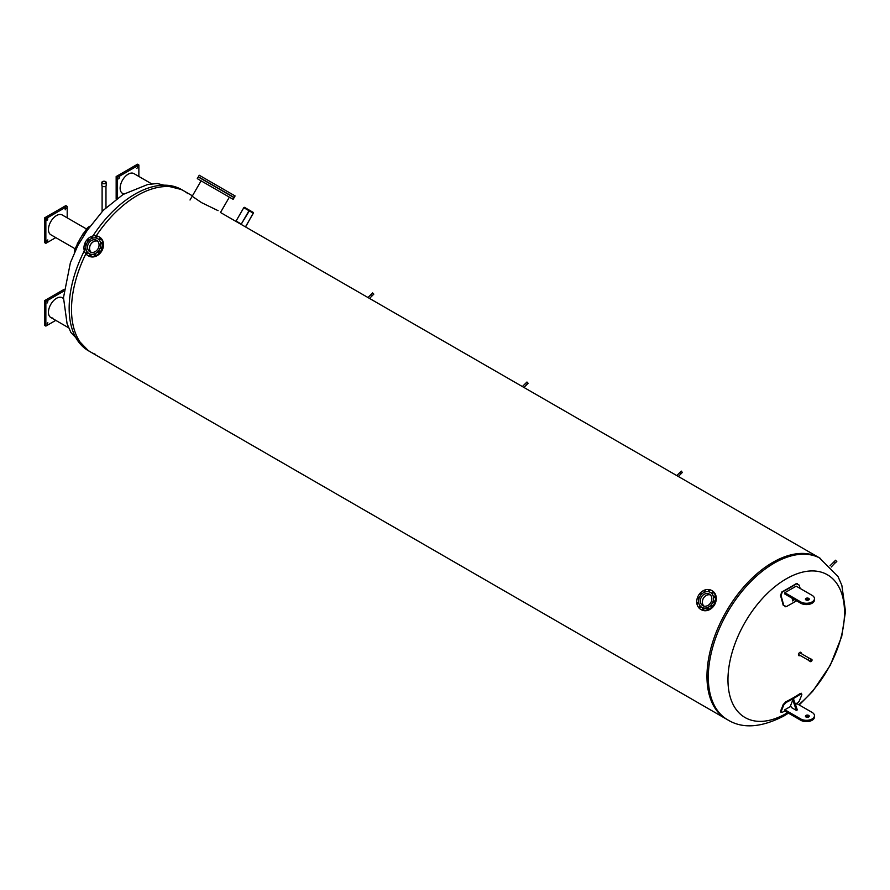 <?xml version="1.0" encoding="UTF-8"?>
<svg xmlns="http://www.w3.org/2000/svg" width="890" height="890" viewBox="0 0 890 890"><rect width="100%" height="100%" fill="white"/><g stroke="black" fill="none" stroke-linecap="round" stroke-linejoin="round"><path stroke-width="1.33" d="M800.8 653.316A1.936 1.113 120 0 0 800.822 652.993A1.936 1.113 120 0 0 800.577 652.236M798.675 655.541A1.936 1.113 120 0 0 799.721 655.185M800.054 655.385A1.936 1.113 -60 0 1 798.831 655.663A1.936 1.113 -60 0 1 798.831 653.427A1.936 1.113 -60 0 1 800.766 652.303A1.936 1.113 -60 0 1 801.167 653.193A1.936 1.113 -60 0 1 801.134 653.505M798.719 704.68A82.414 47.582 120 0 0 844.51 612.509A82.414 47.582 120 0 0 786.237 578.867A82.414 47.582 120 0 0 727.964 679.804A82.414 47.582 120 0 0 786.237 713.446A82.414 47.582 120 0 0 787.583 712.656M220.442 212.465L819.323 557.774A93.083 53.745 120 0 0 747.6 582.716A93.083 53.745 120 0 0 706.971 676.389A93.083 53.745 120 0 0 726.24 718.998L727.586 719.765C742.36 728.932 761.05 727.709 783.667 716.105L788.44 713.157M71.5 309.498A93.083 53.745 -60 0 1 85.863 253.806A93.083 53.745 120 0 0 71.5 309.498A93.083 53.745 120 0 0 90.769 352.106A93.083 53.745 -60 0 1 71.5 309.498M92.916 235.961A93.083 53.745 -60 0 1 181.504 189.537L183.852 190.894A93.083 53.745 120 0 0 96.265 235.783A93.083 53.745 -60 0 1 183.852 190.894A93.083 53.745 -60 0 1 187.89 193.664M95.197 354.22A93.083 53.745 -60 0 1 90.769 352.106L88.422 350.76A93.083 53.745 -60 0 1 69.153 308.151A93.083 53.745 -60 0 1 84.328 250.824M218.072 210.652L201.574 202.642L192.184 196.256M799.22 704.958L812.726 691.285L830.303 665.275L841.718 636.439L845.5 611.419L841.84 585.297L838.013 576.575L819.323 557.774A93.083 53.745 120 0 0 747.6 582.716A93.083 53.745 120 0 0 706.971 676.389A93.083 53.745 120 0 0 726.24 718.998L90.769 352.106M797.34 583.517L796.138 583.695A186.633 58.106 163.4 0 1 781.798 591.984L780.519 595.521A186.199 107.501 60 0 1 783.189 605.211L785.814 606.557M796.561 600.806A186.878 58.184 163.4 0 1 786.315 606.613L783.69 605.256A186.967 107.946 -120 0 0 781.031 595.577L782.299 592.028A187.401 58.351 -16.6 0 0 796.65 583.751L797.084 583.462M786.315 606.613L785.047 606.791M796.138 583.695L799.187 585.097A186.967 107.946 60 0 1 800.155 588.468M800.766 603.231A8.021 4.628 0 0 0 809.511 604.232A8.021 4.628 0 0 0 814.461 599.96L814.461 598.647A8.021 4.628 180 0 1 809.511 602.919A8.021 4.628 180 0 1 800.766 601.918L784.835 592.718L784.835 594.031L800.766 603.231L800.766 601.918M808.899 599.827A1.925 1.113 0 0 0 805.795 599.827M784.835 592.718L796.183 586.165L812.114 595.365A8.021 4.628 180 0 1 814.461 598.647M805.984 598.38A1.925 1.113 180 0 1 808.087 598.147A1.925 1.113 180 0 1 809.277 599.17A1.925 1.113 180 0 1 808.71 599.96A1.925 1.113 180 0 1 806.607 600.194A1.925 1.113 180 0 1 805.417 599.17A1.925 1.113 180 0 1 805.984 598.38M794.247 599.471L792.779 600.973L793.802 599.204M792.056 598.202A187.412 108.202 60 0 1 792.779 600.973M784.835 710.999A187.401 141.443 -155.5 0 1 782.299 712.3L781.031 711.677A186.967 107.946 -120 0 0 783.69 705.08L786.315 702.355A186.878 141.054 24.5 0 0 800.666 694.078L801.846 694.601A186.967 107.946 60 0 1 799.187 701.198L796.65 704.023M801.345 694.067L800.155 693.544A186.11 140.475 -155.5 0 1 785.814 701.821L783.189 704.546A186.199 107.501 60 0 1 780.519 711.154L780.997 712.456L780.519 711.154M801.345 693.265L801.846 694.601M795.193 703.779L796.183 703.211L812.114 712.412A8.021 4.628 180 0 1 814.461 715.682A8.021 4.628 180 0 1 809.511 719.966A8.021 4.628 180 0 1 800.766 718.964L784.835 709.764L784.835 711.077L800.766 720.266A8.021 4.628 0 0 0 809.511 721.278A8.021 4.628 0 0 0 814.461 716.995L814.461 715.682M790.91 706.26L784.835 709.764M808.71 716.995A1.925 1.113 180 0 1 806.607 717.24A1.925 1.113 180 0 1 805.417 716.205A1.925 1.113 180 0 1 807.352 715.093A1.925 1.113 180 0 1 809.277 716.205A1.925 1.113 180 0 1 808.71 716.995M808.899 716.862A1.925 1.113 0 0 0 805.984 716.728A1.925 1.113 0 0 0 805.795 716.862M792.779 699.929A187.412 108.202 60 0 1 790.62 705.436L791.332 707.483L796.405 710.42L792.779 699.929L793.68 699.406L797.318 709.886L796.405 710.42M63.468 298.45L62.233 297.738A11.414 6.586 120 0 0 50.819 304.324A11.414 6.586 120 0 0 50.819 317.507L68.641 327.787L50.819 317.507A11.414 6.586 120 0 0 52.766 318.041M47.07 303.045L47.837 301.71L47.07 303.045M47.07 324.016L47.837 322.681L47.07 324.016M64.08 289.372L44.5 300.675L44.5 325.306L45.857 326.096L55.781 320.367M63.902 291.041L45.857 301.465L44.5 300.675M45.857 301.465L45.857 326.096M133.912 173.595L151.723 183.885L133.912 173.595A11.414 6.586 120 0 0 122.497 180.192A11.414 6.586 120 0 0 122.497 193.364L123.721 194.076M137.661 167.086L136.893 168.421L137.661 167.086M119.505 177.577L118.737 178.912L119.505 177.577M138.862 176.465L138.862 165.006L137.505 164.216L116.167 176.543L116.167 199.149M138.862 165.006L117.536 177.321L116.167 176.543M117.536 177.321L117.536 198.159M77.797 245.607L87.932 229.197M89.668 226.305A16.053 3.538 120 0 0 86.786 228.63L80.222 238.542L74.927 249.178A16.053 3.538 120 0 0 74.348 252.838M86.475 228.975L62.233 214.98A11.414 6.586 120 0 0 50.819 221.566A11.414 6.586 120 0 0 50.819 234.749L75.06 248.744M65.226 208.916L65.993 208.471L65.226 209.806L65.226 208.916M47.07 219.396L47.837 218.951L47.07 220.286L47.07 219.396M47.07 240.367L47.837 239.922L47.07 241.257L47.07 240.367M67.195 217.839L67.195 206.391L65.838 205.601L44.5 217.917L44.5 242.547L45.857 243.337L55.781 237.608M67.195 206.391L45.857 218.706L44.5 217.917M45.857 218.706L45.857 243.337M201.095 180.837L233.147 199.338L197.28 178.634L201.095 180.837L199.838 180.114L201.095 180.837L190.015 200.016M232.001 198.681L231.044 198.125L232.001 198.681M232.067 198.715L231.111 198.159L232.067 198.715M230.521 197.825L229.553 197.268L230.521 197.825M227.506 196.089L226.549 195.533L227.506 196.089M223.323 193.675L222.367 193.119L223.323 193.675M218.384 190.816L217.416 190.26L218.384 190.816M213.166 187.801L212.209 187.245L213.166 187.801M208.182 184.931L207.225 184.375L208.182 184.931M203.921 182.472L202.965 181.916L203.921 182.472M199.126 179.702L198.159 179.146L199.126 179.702M199.06 179.658L198.092 179.101L199.06 179.658M200.606 180.559L199.649 180.003L200.606 180.559M233.147 199.338L234.103 197.669L198.248 176.965L197.28 178.634M208.861 182.873L207.904 182.316L208.861 182.873M213.8 185.732L212.844 185.176L213.8 185.732M219.018 188.736L218.061 188.179L219.018 188.736M224.002 191.617L223.045 191.061L224.002 191.617M228.263 194.076L227.306 193.519L228.263 194.076M231.389 195.878L230.421 195.322L231.389 195.878M233.058 196.846L232.101 196.29L233.058 196.846M233.124 196.879L232.168 196.323L233.124 196.879M231.578 195.989L230.621 195.433L231.578 195.989M228.563 194.254L227.606 193.697L228.563 194.254M224.391 191.84L223.423 191.283L224.391 191.84M219.441 188.98L218.484 188.424L219.441 188.98M214.223 185.977L213.266 185.409L214.223 185.977M209.25 183.095L208.282 182.539L209.25 183.095M204.989 180.637L204.021 180.08L204.989 180.637M201.863 178.834L200.895 178.278L201.863 178.834M200.183 177.867L199.227 177.31L200.183 177.867M200.117 177.822L199.16 177.266L200.117 177.822M201.674 178.723L200.706 178.167L201.674 178.723M204.678 180.459L203.721 179.902L204.678 180.459M234.204 197.502L235.094 195.945L199.238 175.241L198.348 176.798L234.204 197.502L198.348 176.798M709.608 590.749A0.701 0.579 -60 0 0 709.085 591.65M709.619 590.949A0.701 0.579 120 0 1 708.651 591.616A0.701 0.579 120 0 1 709.363 590.393A0.701 0.579 120 0 1 709.619 590.949M705.381 591.138A0.701 0.579 -60 0 0 704.858 592.039M705.336 591.005A0.701 0.579 120 0 1 704.424 592.006A0.701 0.579 120 0 1 705.136 590.782A0.701 0.579 120 0 1 705.336 591.005M701.276 593.463L701.276 593.463A0.701 0.579 120 0 1 700.575 594.687A0.701 0.579 120 0 1 701.276 593.463M701.52 593.819A0.701 0.579 -60 0 0 700.997 594.72M699.073 598.058A0.701 0.579 -60 0 0 698.55 598.959M698.528 597.646A0.701 0.579 120 0 1 698.973 598.603A0.701 0.579 120 0 1 697.905 598.191A0.701 0.579 120 0 1 698.528 597.646M698.683 602.73A0.701 0.579 -60 0 0 698.16 603.643M697.827 602.441A0.701 0.579 120 0 1 698.583 603.275A0.701 0.579 120 0 1 697.738 603.598A0.701 0.579 120 0 1 697.827 602.441M700.463 606.591A0.701 0.579 -60 0 0 699.941 607.492M699.362 606.557A0.701 0.579 120 0 1 700.363 607.136A0.701 0.579 120 0 1 699.362 606.557M703.923 608.593A0.701 0.579 -60 0 0 703.4 609.494M702.722 608.905A0.701 0.579 120 0 1 703.678 608.237A0.701 0.579 120 0 1 702.978 609.461A0.701 0.579 120 0 1 702.722 608.905M708.151 608.204A0.701 0.579 -60 0 0 707.628 609.105M706.994 608.838A0.701 0.579 120 0 1 707.906 607.848A0.701 0.579 120 0 1 707.205 609.072A0.701 0.579 120 0 1 706.994 608.838M712.011 605.523A0.701 0.579 -60 0 0 711.488 606.424M711.054 606.39L711.054 606.39A0.701 0.579 120 0 1 711.766 605.167A0.701 0.579 120 0 1 711.054 606.39M714.459 601.284A0.701 0.579 -60 0 0 713.936 602.185M713.802 602.207A0.701 0.579 120 0 1 713.357 601.251A0.701 0.579 120 0 1 714.436 601.662A0.701 0.579 120 0 1 713.802 602.207M714.848 596.6A0.701 0.579 -60 0 0 714.325 597.513M714.503 597.413A0.701 0.579 120 0 1 713.747 596.578A0.701 0.579 120 0 1 714.603 596.256A0.701 0.579 120 0 1 714.503 597.413M713.068 592.751A0.701 0.579 -60 0 0 712.545 593.652M712.968 593.296A0.701 0.579 120 0 1 711.978 592.718A0.701 0.579 120 0 1 712.968 593.296M710.376 592.417L710.376 592.417A8.6 7.02 120 0 1 712.156 603.387A8.6 7.02 120 0 1 701.765 607.325L701.765 607.325A8.6 7.02 120 0 1 699.985 596.356A8.6 7.02 120 0 1 710.376 592.417L710.465 592.473A8.6 7.02 120 0 1 710.465 592.473L710.465 592.473A8.6 7.02 120 0 1 712.245 603.442A8.6 7.02 120 0 1 701.865 607.381L701.865 607.381A8.6 7.02 120 0 1 701.821 607.347M711.622 590.471L711.622 590.471A10.914 8.911 120 0 1 713.88 604.377A10.914 8.911 120 0 1 700.708 609.372L700.708 609.372A10.914 8.911 120 0 1 698.45 595.477A10.914 8.911 120 0 1 711.622 590.471L712.3 590.86A10.914 8.911 120 0 1 714.559 604.766A10.914 8.911 120 0 1 701.387 609.761L701.387 609.761A10.914 8.911 120 0 1 701.053 609.561M701.387 609.761L700.708 609.372L701.387 609.761M703.812 606.079A6.653 5.429 120 0 1 703.356 598.303A6.653 5.429 120 0 1 710.32 594.809M702.744 605.634L702.744 605.634A6.653 5.429 120 0 1 701.365 597.157A6.653 5.429 120 0 1 709.397 594.108L709.397 594.108A6.653 5.429 120 0 1 710.776 602.586A6.653 5.429 120 0 1 702.744 605.634M710.42 594.921A6.575 5.373 -60 0 0 703.412 598.336A6.575 5.373 -60 0 0 703.968 606.112M91.147 254.807A0.701 0.579 -60 0 0 90.624 255.708M89.946 255.119A0.701 0.579 120 0 1 90.902 254.451A0.701 0.579 120 0 1 90.201 255.675A0.701 0.579 120 0 1 89.946 255.119M95.375 254.418A0.701 0.579 -60 0 0 94.852 255.319M94.218 255.063A0.701 0.579 120 0 1 95.13 254.062A0.701 0.579 120 0 1 94.418 255.285A0.701 0.579 120 0 1 94.218 255.063M99.224 251.748A0.701 0.579 -60 0 0 98.712 252.649M98.278 252.615L98.278 252.615A0.701 0.579 120 0 1 98.979 251.392A0.701 0.579 120 0 1 98.278 252.615M101.683 247.498A0.701 0.579 -60 0 0 101.16 248.399M101.026 248.432A0.701 0.579 120 0 1 100.581 247.465A0.701 0.579 120 0 1 101.66 247.876A0.701 0.579 120 0 1 101.026 248.432M102.072 242.825A0.701 0.579 -60 0 0 101.549 243.727M101.727 243.638A0.701 0.579 120 0 1 100.971 242.792A0.701 0.579 120 0 1 101.827 242.469A0.701 0.579 120 0 1 101.727 243.638M100.292 238.965A0.701 0.579 -60 0 0 99.769 239.866M100.192 239.51A0.701 0.579 120 0 1 99.202 238.932A0.701 0.579 120 0 1 100.192 239.51M96.832 236.963A0.701 0.579 -60 0 0 96.309 237.864M96.843 237.163A0.701 0.579 120 0 1 95.875 237.83A0.701 0.579 120 0 1 96.587 236.607A0.701 0.579 120 0 1 96.843 237.163M92.605 237.352A0.701 0.579 -60 0 0 92.082 238.253M92.56 237.23A0.701 0.579 120 0 1 91.648 238.22A0.701 0.579 120 0 1 92.36 236.996A0.701 0.579 120 0 1 92.56 237.23M88.499 239.677L88.499 239.677A0.701 0.579 120 0 1 87.799 240.901A0.701 0.579 120 0 1 88.499 239.677M88.744 240.033A0.701 0.579 -60 0 0 88.221 240.934M86.297 244.272A0.701 0.579 -60 0 0 85.774 245.173M85.752 243.86A0.701 0.579 120 0 1 86.197 244.817A0.701 0.579 120 0 1 85.129 244.416A0.701 0.579 120 0 1 85.752 243.86M85.907 248.955A0.701 0.579 -60 0 0 85.384 249.856M85.051 248.655A0.701 0.579 120 0 1 85.807 249.5A0.701 0.579 120 0 1 84.951 249.823A0.701 0.579 120 0 1 85.051 248.655M87.676 252.805A0.701 0.579 -60 0 0 87.164 253.706M86.586 252.771A0.701 0.579 120 0 1 87.587 253.35A0.701 0.579 120 0 1 86.586 252.771M97.644 238.665A8.6 7.02 120 0 1 97.689 238.698A8.6 7.02 120 0 1 99.469 249.656A8.6 7.02 120 0 1 89.089 253.594L89.089 253.594A8.6 7.02 120 0 1 89.045 253.561M97.689 238.698L97.6 238.642A8.6 7.02 120 0 1 99.38 249.601A8.6 7.02 120 0 1 88.989 253.539L88.989 253.539A8.6 7.02 120 0 1 87.209 242.581A8.6 7.02 120 0 1 97.6 238.642L97.689 238.698M87.932 255.597L87.932 255.597A10.914 8.911 120 0 1 85.674 241.691A10.914 8.911 120 0 1 98.846 236.696L98.846 236.696A10.914 8.911 120 0 1 101.104 250.602A10.914 8.911 120 0 1 87.932 255.597L88.611 255.986A10.914 8.911 120 0 1 88.277 255.775M99.179 236.896A10.914 8.911 120 0 1 99.524 237.085L99.524 237.085A10.914 8.911 120 0 1 101.783 250.991A10.914 8.911 120 0 1 88.611 255.986M99.524 237.085L98.846 236.696L99.524 237.085M91.036 252.293A6.653 5.429 120 0 1 90.58 244.516A6.653 5.429 120 0 1 97.544 241.034M96.621 240.322L96.621 240.322A6.653 5.429 120 0 1 98 248.799A6.653 5.429 120 0 1 89.968 251.848L89.968 251.848A6.653 5.429 120 0 1 88.588 243.37A6.653 5.429 120 0 1 96.621 240.322M97.644 241.145A6.575 5.373 -60 0 0 90.635 244.55A6.575 5.373 -60 0 0 91.18 252.326M369.739 298.217L372.387 295.569L371.175 294.345L368.182 297.316M373.511 294.078L372.632 292.91L371.219 294.312M524.065 387.317L526.713 384.669L525.5 383.445L522.519 386.416M527.837 383.178L526.958 382.01L525.556 383.412M831.204 567.03L835.376 562.614L834.153 561.646L830.014 565.784M836.489 561.379L835.621 560.211L834.208 561.612M678.391 476.417L681.05 473.769L679.827 472.546L676.845 475.516M682.163 472.279L681.295 471.11L679.882 472.512M810.59 661.326A0.968 0.556 -60 0 1 811.702 659.746A0.968 0.556 -60 0 1 810.59 661.326M811.869 659.501A1.268 0.734 -60 0 1 810.423 661.57A1.268 0.734 -60 0 1 811.869 659.501M810.512 661.637L808.554 660.502A1.268 0.734 -60 0 1 809.911 658.377M245.785 226.65L253.494 212.565L249.634 210.34L249 210.719L241.29 224.058L236.072 221.043L243.782 207.704L244.416 207.326L249.634 210.34L244.416 207.326M245.629 226.561L253.327 213.222L249.478 210.619L253.327 212.844M241.29 224.058L249.478 210.619M105.32 181.738A1.813 1.046 180 0 1 105.854 182.472A1.813 1.046 180 0 1 104.731 183.451A1.813 1.046 180 0 1 102.751 183.218A1.813 1.046 180 0 1 102.216 182.472A1.813 1.046 180 0 1 103.34 181.504A1.813 1.046 180 0 1 105.32 181.738M102.495 183.362A2.18 1.257 180 0 1 101.849 182.472A2.18 1.257 180 0 1 103.207 181.315A2.18 1.257 180 0 1 105.576 181.582A2.18 1.257 180 0 1 106.222 182.472A2.18 1.257 180 0 1 104.875 183.64A2.18 1.257 180 0 1 102.495 183.362M106.222 182.472L106.222 185.409A2.18 1.257 180 0 1 104.875 186.577A2.18 1.257 180 0 1 102.495 186.299A2.18 1.257 180 0 1 101.849 185.409L101.849 182.472M820.658 558.553A93.083 53.745 120 0 0 748.935 583.484A93.083 53.745 120 0 0 708.307 677.156A93.083 53.745 120 0 0 727.586 719.765M800.766 718.964L800.766 720.266M253.327 213.222L249.156 210.808M249 210.719L243.782 207.704M88.422 350.76L70.9 332.471L67.073 323.682L63.49 297.627L70.388 262.717L77.942 245.317M84.995 233.113L103.318 210.274L123.132 194.443L147.651 184.53L157.163 183.496L181.504 189.537M183.852 190.894L192.429 195.845M83.538 233.002L77.085 244.183M220.664 212.154L229.364 197.157M373.833 294.101L372.421 295.513M528.159 383.212L526.747 384.614M836.811 561.412L835.41 562.814M682.485 472.312L681.073 473.714M798.452 654.462L808.32 660.158M799.531 652.581L809.399 658.277M811.78 659.434L809.822 658.311M105.977 207.693L105.977 185.999M102.105 211.497L102.105 185.999"/></g></svg>
